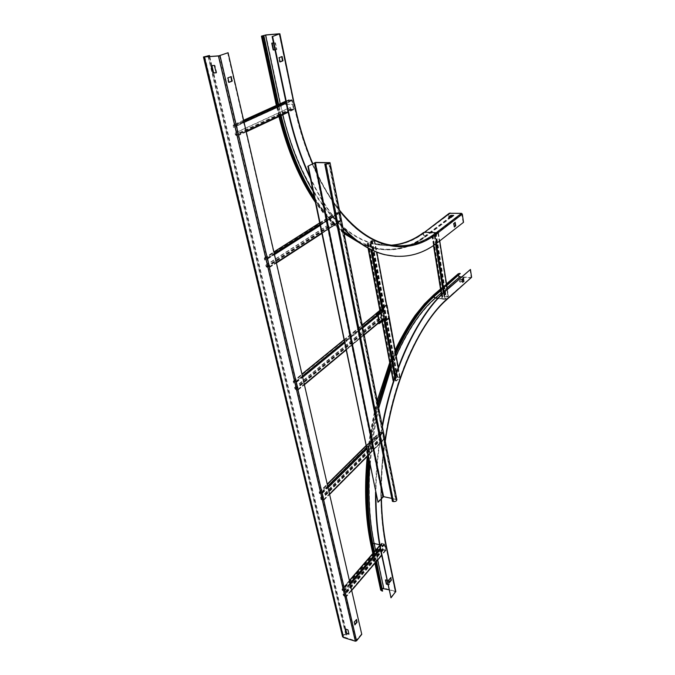 <?xml version="1.0" encoding="UTF-8"?>
<svg xmlns="http://www.w3.org/2000/svg" width="675" height="675" viewBox="0 0 675 675"><rect width="100%" height="100%" fill="white"/><g stroke="black" fill="none" stroke-linecap="round" stroke-linejoin="round"><path stroke-width="0.51" stroke-dasharray="3.38 2.53" d="M379.569 544.792L385.923 546.615C377.612 506.748 379.814 452.748 391.989 404.747C404.249 356.746 425.334 317.798 447.002 298.662L471.133 277.501L461.506 276.893M462.367 280.564L460.915 281.694L458.401 281.475L460.637 279.501L462.215 279.543M433.789 296.798L434.017 295.194L458.57 274.067L460.308 273.873M471.42 277.822L459.911 277.172C457.962 276.463 457.422 275.324 458.291 273.746M470.062 269.452L471.133 277.501M458.57 274.067L458.317 275.586M440.775 290.714L446.782 285.533M375.545 492.202C375.773 470.273 377.983 448.116 382.185 425.739M390.606 597.704L395.364 591.604L388.935 589.79M463.244 278.092L461.784 279.188L462.62 282.243M390.656 577.783L388.53 579.791L389.298 582.247M382.396 426.828C378.211 449.525 376.059 471.952 375.941 494.108M462.274 279.931L460.696 279.889L458.477 281.829L460.974 282.082L463.025 279.982M440.708 290.317L446.723 285.137M369.107 461.202C370.761 442.437 373.807 424.001 378.245 405.886M390.471 366.652L395.752 353.827M376.515 561.406L374.423 551.627M376.27 561.701L374.178 551.914M395.668 353.354L390.378 366.154M378.127 405.287C373.688 423.301 370.617 441.644 368.921 460.316M382.312 588.448L381.139 590.043L382.826 590.853M386.91 580.196L388.268 580.702L389.129 584.93L387.847 584.634M380.616 589.79C381.021 588.465 382.134 587.9 383.957 588.085L395.803 591.46M387.762 584.255L389.382 584.55L388.505 580.407L385.737 579.892M273.476 42.888L275.088 43.006L276.488 49.663L274.978 50.017M281.112 115.535L278.598 104.431M463.523 222.311L437.991 241.962C425.115 252.146 411.016 256.947 395.702 256.357M343.043 228.285C331.096 215.738 320.228 199.209 310.441 178.698M463.134 222.294L461.573 213.764L450.233 213.401L449.474 213.637L450.124 216.388M281.728 56.658L278.75 57.687L279.458 61.788L279.956 61.847M454.882 222.539L453.372 223.577L454.25 226.817M310.087 176.968C319.908 197.961 330.86 214.878 342.934 227.72M274.953 49.908L276.843 49.528L275.442 42.871L272.135 42.998M280.775 115.695L278.252 104.591M450.748 217.232L426.119 235.913C410.662 247.809 393.618 251.809 374.988 247.885L356.349 240.384M343.702 231.609C333.349 223.163 323.544 211.722 314.305 197.303M449.212 213.283C448.175 214.971 448.698 216.194 450.765 216.945L451.685 216.979L426.195 236.334C410.678 248.29 393.567 252.298 374.853 248.358L361.192 243.886M314.533 198.416C323.764 212.667 333.534 223.965 343.845 232.31M359.075 242.409L374.853 248.358M449.094 217.173L448.723 217.578L451.44 217.603L453.246 215.764M227.61 52.768L361.758 634.331M361.353 634.213L355.615 640.879L218.852 55.839M342.478 636.348C342.925 634.829 344.115 634.188 346.056 634.407L346.756 635.032L345.794 634.736C343.904 634.635 342.984 635.276 343.052 636.668L355.615 640.879M356.257 619.734L353.911 621.979L354.746 624.527M230.85 76.714L227.467 77.887L228.302 82.223L228.817 82.291M348.882 633.867L348.207 629.547L345.372 628.948M216.253 72.841L216.65 72.562L214.979 65.467L211.553 65.568M346.756 635.032L209.309 56.548M347.017 634.702L346.655 633.184M345.676 629.041L213.654 73.01M211.882 65.551L209.739 56.523M382.573 548.311L383.451 549.982L385.526 550.496L385.973 550.091L384.784 544.388L381.645 543.291L381.797 544.615L382.109 543.594L384.379 544.295L385.552 550.083L383.366 549.593L382.573 548.311L343.01 594.304L343.955 596.05L346.486 596.582L345.161 590.372L344.452 589.646L341.921 589.123L342.107 590.482L342.52 590.6L342.402 589.452L344.756 590.254L346.123 596.143L343.862 595.654L343.01 594.304M382.97 548.404L343.415 594.413M382.193 544.717L342.52 590.6M381.797 544.615L342.107 590.482M290.031 107.519L291.144 109.763L293.709 109.637L293.996 108.861L292.233 100.423L291.423 99.647L288.866 99.782L288.883 102.052L289.339 102.035L289.111 100.33L291.777 100.44L293.456 109.105L291.026 109.198L290.031 107.519L234.799 133.102L236.014 135.489L238.655 135.405L236.849 125.643L235.988 124.807L233.347 124.917L233.44 127.305L233.904 127.297L233.618 125.491L236.368 125.651L238.461 134.603L235.879 134.89L234.799 133.102M290.486 107.502L235.263 133.085M289.339 102.035L233.904 127.297M288.883 102.052L233.44 127.305M434.675 233.499L436.101 232.858L438.488 233.061L435.173 235.702L431.916 235.702L432.565 235.111L432.456 235.651L434.776 235.685L438.041 233.145L434.675 233.499L444.757 296.629L446.141 295.937L448.478 296.241L444.462 299.363L442.117 299.05L442.733 298.401L442.648 299L444.909 299.109L448.04 296.325L444.757 296.629M435.071 233.516L445.146 296.654M432.962 235.136L443.121 298.434M432.565 235.111L442.733 298.401M293.414 382.953L293.574 381.105L295.869 381.442L296.646 382.219L298.207 389.905L295.574 389.635L294.806 388.859L294.511 387.602L295.464 389.146L297.886 389.332L296.207 382.151L293.6 381.611L293.861 383.02L379.477 312.567L379.401 310.922L381.873 311.04L382.573 311.723L383.678 318.794L381.198 318.668L380.506 317.993L380.287 316.837L381.113 318.229L383.4 318.279L382.16 311.681L379.713 311.31L379.477 312.567M293.861 383.02L379.89 312.609M294.95 387.669L380.7 316.879M294.511 387.602L380.287 316.837M370.575 241.194L372.229 240.469L374.735 240.688L370.685 243.683L367.2 243.692L368.002 243.008L367.782 243.608L370.263 243.658L374.245 240.798L370.575 241.194L396.183 377.738L397.718 376.912L400.123 377.359L396.461 380.962L393.525 380.928M370.997 241.22L396.183 377.738M368.423 243.034L394.259 379.974L393.601 380.641L396.056 380.902L399.642 377.536L397.474 377.139L396.588 377.798M368.002 243.008L394.259 379.974M367.301 243.506L393.221 380.514L393.854 379.924M319.376 493.594L319.562 491.974L322.515 493.206L323.949 500.082L321.368 499.669L320.625 498.926L320.363 497.796L320.785 497.888L321.266 499.23L323.603 499.593L322.093 493.113L319.562 492.438L319.807 493.687L379.78 433.637L379.654 432.169L382.134 432.447L382.818 433.122L383.948 439.644L381.468 439.366L380.784 438.682L380.978 437.687L381.383 438.952L383.602 439.298L382.413 433.055L380.101 432.498L379.78 433.637M319.807 493.687L380.185 433.713M320.785 497.888L380.978 437.687M320.363 497.796L380.573 437.611M264.566 259.976L264.423 257.918L267.064 258.01L267.882 258.812L269.57 267.46L266.92 267.351L266.11 266.558L265.781 265.157L266.794 266.819L269.291 266.785L267.427 258.778L264.743 258.407L265.022 260.002L335.939 214.515L335.88 212.591L338.411 212.6L339.171 213.325L340.445 221.383L337.913 221.358L337.163 220.641L336.901 219.333L337.34 219.35L337.812 220.86L340.208 220.759L338.732 213.317L336.167 213.047L336.369 214.532L335.939 214.515M265.022 260.002L336.369 214.532M266.237 265.191L337.34 219.35M265.781 265.157L336.901 219.333M377.873 323.62L377.536 322.793L382.118 318.988L384.792 318.938M378.439 323.156L377.511 322.819L377.62 323.35M382.252 319.503L382.151 318.971L382.219 319.52L384.564 319.283M384.961 318.187L384.303 318.651M379.164 322.701L384.885 318.406M386.395 304.973L388.792 317.343L385.703 320.532M383.476 310.922L382.885 310.812L377.73 315.174M386.227 320.566L385.729 320.515M389.112 318.153L388.614 318.102L389.137 318.119L386.682 304.973M382.801 310.702L380.54 310.424L380.438 309.884M375.789 313.673L375.891 314.204L380.54 310.424M380.405 309.909L380.506 310.441M377.637 323.333L382.219 319.52M377.612 502.141L382.598 496.716L383.78 496.378L396.824 499.61M325.114 163.949L392.656 501.095L393.643 501.306C395.432 501.356 396.343 500.833 396.36 499.745L391.821 498.412M470.956 277.56L446.74 298.957L437.889 298.215M441.146 293.001L447.145 287.795M459.405 273.805L434.869 294.941L435.788 295.017M381.139 590.043L371.478 545.096C362.753 504.731 364.913 450.335 377.367 402.013C389.914 353.692 411.556 314.516 434.017 295.194L434.869 294.941C412.526 314.153 390.808 353.472 378.219 402.022C365.723 450.571 363.555 505.246 372.237 545.619L371.478 545.096L372.701 543.544M369.832 464.687C371.301 445.576 374.254 426.743 378.7 408.189M390.85 368.685L396.124 355.835M395.364 591.604L385.965 546.421C377.679 506.647 379.873 452.731 392.032 404.806C404.274 356.873 425.326 317.976 446.926 298.907L446.74 298.957C425.115 318.06 404.08 356.923 391.846 404.798C379.704 452.68 377.511 506.528 385.796 546.311L395.196 591.486M447.002 298.662L471.209 277.265M395.322 591.806L385.923 546.615M381.274 498.69C380.953 479.849 382.252 460.569 385.172 440.834M459.911 277.172L435.434 298.409L447.221 299.236M395.432 591.19L386.041 546.024C377.781 506.351 379.974 452.663 392.082 404.924C404.274 357.185 425.242 318.423 446.808 299.363L471.015 277.948M433.73 294.857C432.861 296.468 433.434 297.65 435.434 298.409C413.632 317.301 392.479 355.742 380.236 403.11C368.069 450.461 365.951 503.752 374.372 543.181C372.516 543.021 371.368 543.586 370.946 544.86M440.589 289.558L446.605 284.386M373.182 545.847L372.237 545.619L381.898 590.6M377.671 560.064L375.578 550.285M386.446 546.429L374.372 543.181L383.957 588.085M368.246 457.059C370.077 438.691 373.224 420.694 377.688 403.059M390.049 364.416L395.373 351.768M375.562 562.528L373.452 552.741M279.155 33.986L293.768 104.195L280.42 104.701L280.201 103.705M262.82 36.037L277.813 105.882L278.893 105.84M282.724 114.775L280.42 104.701L277.003 105.772L277.813 105.882C295.085 187.211 336.462 240.114 374.001 247.835C392.648 251.75 409.708 247.759 425.183 235.862C423.495 235.229 423.056 234.233 423.875 232.867L424.651 232.639C409.607 244.114 393.044 247.978 374.971 244.249C352.983 239.389 332.336 221.662 313.014 191.084M450.233 213.401L424.651 232.639L436.649 233.508C412.965 251.834 386.944 250.872 358.585 230.631C331.459 209.056 306.307 163.401 293.861 104.304L293.768 104.195C310.382 184.916 350.612 237.448 387.155 244.89C405.017 248.636 421.394 244.721 436.278 233.153L461.573 213.764M293.861 104.304L279.222 33.961M461.928 214.11L436.649 233.508M339.576 210.786C329.543 198.121 320.524 182.419 312.508 163.671M265.899 34.931L280.758 104.549L294.519 104.153M278.556 106L276.446 105.899C276.699 105.292 278.134 104.836 280.758 104.549C297.591 184.343 338.2 236.377 375.098 243.776L387.281 244.418C350.806 237.009 310.669 184.579 294.106 104.043L279.484 33.758M279.796 116.151L277.256 105.038M426.119 235.913L425.183 235.862L449.828 217.198M391.483 245.152L375.098 243.776L391.061 245.177M423.605 232.495C422.567 234.225 423.115 235.491 425.25 236.292C409.717 248.24 392.597 252.247 373.866 248.307L361.589 244.156M344.022 233.221C333.855 225.247 324.186 214.414 315.014 200.728M450.765 216.945L425.25 236.292L426.195 236.334M451.204 217.662L451.136 217.24M448.656 217.156L448.723 217.578M282.04 56.54L281.576 56.573M279.458 61.788L279.923 61.754M279.129 57.949L278.657 57.983M278.75 57.687L279.214 57.653M219.561 55.696L356.147 640.71M204.837 56.886L343.769 637.208M345.794 634.736L208.17 56.633M208.373 55.612L346.056 634.407M228.302 82.223L228.783 82.198M227.846 78.173L227.365 78.199M227.467 77.887L227.948 77.861M231.145 76.596L230.673 76.629M382.776 549.307L343.246 595.333M383.181 549.408L343.659 595.451M383.366 549.593L343.862 595.654M385.442 550.108L345.997 596.261M385.568 549.99L346.123 596.143M384.379 544.295L344.756 590.254M384.193 544.101L344.554 590.051M382.109 543.594L342.402 589.452M381.983 543.712L342.276 589.562M381.586 543.611L341.871 589.452M382.033 543.206L379.755 545.83M349.456 580.804L342.309 589.047M384.109 543.712L380.202 548.243M350.013 583.217L344.452 589.646M384.784 544.388L380.438 549.433M350.291 584.423L345.161 590.372M385.973 550.091L381.628 555.179M351.641 590.296L346.537 596.261M385.526 550.496L346.089 596.658M383.451 549.982L343.955 596.05M290.343 108.996L235.162 134.662M290.798 108.979L235.634 134.654M291.026 109.198L235.879 134.89M293.406 109.114L238.326 134.848M293.541 108.877L238.461 134.603M291.777 100.44L236.368 125.651M291.541 100.221L236.123 125.415M289.162 100.313L233.668 125.474M289.027 100.55L233.542 125.727M288.571 100.567L233.069 125.736M289.043 99.74L285.787 101.216M243.616 120.302L233.525 124.875M291.423 99.647L285.981 102.119M243.835 121.247L235.988 124.807M292.233 100.423L286.2 103.165M244.088 122.344L236.849 125.643M293.996 108.861L288.014 111.662M246.13 131.228L238.933 134.595M293.524 109.679L288.141 112.202M246.257 131.802L238.469 135.447M291.144 109.763L236.014 135.489M435.24 233.061L445.306 296.148M435.637 233.086L445.694 296.182M435.881 233.018L445.93 296.123M437.948 233.111L447.947 296.283M438.016 233.187L448.023 296.367M434.776 235.685L444.909 299.109M434.523 235.744L444.673 299.177M432.456 235.651L442.648 299M432.388 235.575L442.572 298.915M431.992 235.558L442.184 298.882M432.236 235.82L433.772 245.346M441.661 294.359L442.437 299.185M434.303 235.913L435.611 244.063M443.399 292.705L444.462 299.363M435.173 235.702L436.413 243.481M444.167 292.005L445.306 299.143M438.421 233.204L439.653 240.992M447.28 289.263L448.411 296.401M438.168 232.942L448.158 296.097M436.101 232.858L446.141 295.937M293.119 381.696L379.257 311.403M293.566 381.755L379.671 311.445M293.692 381.586L379.797 311.285M295.988 381.932L381.957 311.487M296.207 382.151L382.16 311.681M297.886 389.332L383.4 318.279M297.751 389.5L383.265 318.44M295.464 389.146L381.113 318.229M295.245 388.927L380.919 318.035M294.806 388.859L380.506 317.993M295.574 389.635L381.198 318.668M297.861 389.981L383.349 318.887M298.325 389.399L304.324 384.413M345.971 349.785L364.137 334.682M379.08 322.253L383.813 318.322M296.646 382.219L302.678 377.266M344.545 342.917L362.796 327.949M377.814 315.63L382.573 311.723M295.869 381.442L302.408 376.093M344.309 341.786L362.576 326.835M377.409 314.702L381.873 311.04M293.574 381.105L301.987 374.245M343.946 340.023L362.23 325.097M375.781 314.052L379.713 310.837M371.267 240.705L396.816 377.156M371.689 240.722L397.221 377.207M371.959 240.663L397.474 377.139M374.152 240.773L399.575 377.426M374.22 240.857L399.642 377.536M370.263 243.658L396.056 380.902M369.984 243.726L395.795 380.978M367.782 243.608L393.685 380.683M367.723 243.523L393.626 380.573M367.512 243.802L368.356 248.24M380.067 310.179L382.168 321.283M369.714 243.92L370.769 249.488M382.118 309.808L383.991 319.764M394.782 377.123L395.55 381.206M370.685 243.683L371.883 250.037M383.24 310.559L384.801 318.878M395.398 375.308L396.461 380.962M374.642 240.874L376.734 252.129M386.547 304.965L389.019 318.229M398.174 367.512L400.047 377.595M374.423 240.578L399.819 377.198M372.229 240.469L397.718 376.912M319.106 492.455L379.561 432.565M319.537 492.548L379.966 432.633M319.663 492.413L380.101 432.498M321.882 492.893L382.219 432.861M322.093 493.113L382.413 433.055M323.603 499.593L383.628 439.189M323.477 499.728L383.501 439.324M321.266 499.23L381.383 438.952M321.055 499.019L381.189 438.758M320.625 498.926L380.784 438.682M321.368 499.669L381.468 439.366M323.578 500.158L383.586 439.737M324.025 499.686L329.535 494.134M367.926 455.482L384.041 439.256M322.515 493.206L328.058 487.688M366.626 449.255L382.818 433.122M321.781 492.455L327.78 486.489M366.39 448.099L382.134 432.447M319.562 491.974L327.282 484.321M365.951 446.006L380.017 432.076M264.237 258.567L335.677 213.207M264.684 258.593L336.108 213.224M264.819 258.39L336.243 213.03M267.19 258.55L338.512 213.106M267.427 258.778L338.732 213.317M269.291 266.785L340.208 220.759M269.165 266.988L340.073 220.953M266.794 266.819L337.812 220.86M266.566 266.591L337.593 220.657M266.11 266.558L337.163 220.641M266.92 267.351L337.913 221.358M269.291 267.528L340.175 221.451M269.747 266.819L276.311 262.558M321.73 233.061L340.647 220.776M267.882 258.812L274.48 254.602M320.152 225.458L339.171 213.325M267.064 258.01L274.219 253.454M319.925 224.37L338.411 212.6M264.693 257.85L273.89 252.02M319.638 222.995L336.142 212.524M383.906 318.904L379.173 322.852M382.894 318.802L382.995 319.334M378.869 323.722L384.007 319.444M384.834 318.743L384.328 318.558M384.843 318.676L384.337 318.516M387.045 305.328L386.547 305.277M388.792 317.343L389.289 317.393M382.868 310.787L383.316 310.686M382.843 310.762L383.282 310.627M377.848 323.62L377.747 323.08M377.123 314.592L382.303 310.357M381.181 309.724L381.282 310.264M315.596 162.413L383.78 496.378M382.598 496.716L314.221 162.726M328.784 163.46L395.533 499.205M393.643 501.306L326.211 163.957M395.778 498.926L328.927 162.43M440.505 289.035L446.521 283.863M381.409 498.538C381.097 479.883 382.371 460.763 385.248 441.197M367.251 456.469C369.149 437.434 372.473 418.837 377.215 400.68M389.711 362.627L395.077 350.182M374.912 563.288L372.802 553.492M374.988 247.885L374.001 247.835C335.753 240.03 294.266 186.874 277.003 105.772L262.001 36.011M279.315 33.91L293.946 104.22C310.559 184.992 350.772 237.465 387.155 244.89L374.971 244.249C392.69 247.987 408.991 244.19 423.875 232.867L449.474 213.637M278.918 116.564L276.353 105.452M339.424 210.035C329.552 197.53 320.65 182.031 312.736 163.544M344.098 233.601C334.007 225.872 324.422 215.426 315.335 202.255M282.057 56.531L281.61 56.565M280.083 61.94L279.619 61.973M343.052 636.668L204.069 56.852M228.952 82.392L228.471 82.418M231.171 76.596L230.715 76.621M385.552 550.083L346.115 596.236M381.999 543.62L342.293 589.469M381.645 543.291L379.704 545.535M349.388 580.508L341.921 589.123M385.914 550.403L381.67 555.382M351.683 590.49L346.486 596.582M293.456 109.105L238.376 134.831M289.111 100.33L233.618 125.491M288.866 99.782L285.778 101.183M243.608 120.268L233.347 124.917M293.709 109.637L288.149 112.244M246.265 131.844L238.655 135.405M438.041 233.145L448.04 296.325M432.363 235.617L442.555 298.966M431.916 235.702L433.493 245.523M441.399 294.604L442.117 299.05M438.488 233.061L439.729 240.933M447.365 289.187L448.478 296.241M293.6 381.611L379.713 311.31M297.844 389.475L383.358 318.414M298.207 389.905L304.4 384.75M346.039 350.106L364.196 335.002M379.139 322.566L383.678 318.794M293.245 381.181L301.944 374.085M343.913 339.863L362.205 324.945M375.747 313.9L379.401 310.922M374.245 240.798L399.668 377.468M367.698 243.582L393.601 380.641M367.2 243.692L368.027 248.062M379.823 310.382L381.923 321.486M374.735 240.688L376.869 252.188M398.258 367.293L400.123 377.359M319.562 492.438L379.991 432.523M323.578 499.702L383.602 439.298M323.949 500.082L329.594 494.395M367.976 455.735L383.948 439.644M319.191 492.05L327.232 484.093M365.909 445.787L379.654 432.169M264.743 258.407L336.167 213.047M269.241 266.971L340.149 220.927M269.57 267.46L276.413 263.005M321.823 233.491L340.445 221.383M264.423 257.918L273.864 251.927M319.621 222.902L335.88 212.591M385.197 317.984L384.775 317.942M383.046 310.913L383.543 310.964M384.185 318.828L379.046 323.114M377.587 323.502L377.485 322.962M396.36 499.745L329.518 162.945"/><path stroke-width="1.01" d="M461.506 276.893L459.852 276.784L458.317 275.586M462.215 279.543L463.379 279.652L462.367 280.564M446.782 285.533L460.249 273.476L458.291 273.746L446.521 283.863M471.597 277.29L447.221 299.236L471.597 277.29L470.45 269.477L445.728 290.613C419.352 312.938 393.491 364.905 382.185 425.739M395.752 353.827C407.751 327.265 421.09 307.665 435.788 295.017L440.775 290.714M386.446 546.429L395.803 591.46L391.002 597.805L381.021 552.319C377.224 534.263 375.401 514.223 375.545 492.202M462.62 282.243L463.7 281.121L463.244 278.092M389.298 582.247L391.027 580.129L390.656 577.783M382.396 426.828C393.609 365.572 419.597 313.09 446.116 290.647L470.45 269.477M391.002 597.805L381.426 552.42C377.738 534.878 375.907 515.438 375.941 494.108M464.079 281.146L462.645 282.403L462.164 279.214L463.539 277.855L463.7 281.121M391.492 579.968L389.407 582.635L388.927 579.901L390.952 577.505L391.095 579.867M463.025 279.982L462.274 279.931M395.668 353.354C407.675 326.827 421.031 307.243 435.721 294.612L440.708 290.317M446.723 285.137L460.249 273.476M374.423 551.627L373.182 545.847C367.875 520.737 366.517 492.522 369.107 461.202M378.245 405.886L390.471 366.652M376.27 561.701L382.59 591.148L376.515 561.406M374.178 551.914L372.938 546.134C367.554 520.687 366.213 492.075 368.921 460.316M390.378 366.154L378.127 405.287M388.935 589.79L382.312 588.448M387.847 584.634L386.328 584.094L385.45 579.952L386.91 580.196M382.59 591.148L380.616 589.79M385.737 579.892L386.564 583.799L387.762 584.255M279.129 33.893L265.545 35.058L262.001 36.011L263.562 36.079L261.427 36.138L265.899 34.931L279.484 33.758L272.599 36.501L279.155 33.986M274.978 50.017L273.181 49.908L271.772 43.267L273.476 42.888M278.598 104.431L263.917 35.944M310.441 178.698C300.611 157.891 292.832 134.139 287.094 107.426L272.135 36.543M395.702 256.357L384.809 254.703C370.71 251.319 356.788 242.511 343.043 228.285M279.956 61.847L282.471 60.843L281.728 56.658M454.25 226.817L455.372 225.762L454.882 222.539M310.087 176.968C300.628 156.558 293.119 133.372 287.558 107.409L272.599 36.501M391.061 245.177C403.076 244.35 414.248 240.03 424.583 232.208L449.212 213.283L461.514 213.351L462.316 214.118L463.523 222.311L438.387 241.979C422.364 254.728 404.646 258.981 385.223 254.728L384.809 254.703M342.934 227.72C356.839 242.3 370.938 251.294 385.223 254.728M282.04 56.54L282.935 60.809L280.083 61.94L279.214 57.653L282.04 56.54M455.153 222.337L455.76 225.779L454.343 227.053L453.769 223.594L455.186 222.32M272.135 42.998L273.535 49.773L274.953 49.908M278.252 104.591L263.562 36.079M356.349 240.384L343.702 231.609M314.305 197.303C300.308 175.331 289.246 148.078 281.112 115.535M450.124 216.388L451.626 216.565L450.748 217.232M280.775 115.695C289.035 148.711 300.291 176.285 314.533 198.416M343.845 232.31L359.075 242.409M453.246 215.764L450.968 215.755L449.094 217.173M451.381 217.19L448.588 217.088L450.9 215.342L453.701 215.393L451.381 217.19M209.309 56.548L209.503 55.527L203.453 56.987L218.438 55.991L228.082 52.726L361.758 634.331L356.552 640.837L355.345 641.208L343.499 637.538L342.478 636.348M209.098 55.679L204.837 56.886L218.852 55.839L228.082 52.726M214.321 65.382L216.245 72.723L213.081 73.17L211.148 65.855L214.321 65.382M346.047 633.268L345.153 628.889L347.937 629.876L348.95 634.154L346.047 633.268L348.882 633.867M231.145 76.596L232.183 81.11L228.952 82.392L227.948 77.861L231.145 76.596M354.966 624.881L354.316 622.105L356.552 619.464L357.092 622.274L354.814 624.831M354.746 624.527L356.678 622.148L356.257 619.734M228.817 82.291L231.711 81.135L230.85 76.714M345.372 628.948L346.317 632.939M211.553 65.568L213.241 72.773L216.253 72.841M346.655 633.184L345.676 629.041M213.654 73.01L211.882 65.551M209.739 56.523L209.503 55.527M375.806 313.9L377.73 315.174L379.164 322.701L378.439 323.156M384.961 318.187L385.484 318.322L384.564 319.283L379.426 323.57L378.228 315.225L377.021 314.052L375.739 313.833L380.438 309.884L382.202 309.817L383.358 310.745L383.231 307.378L386.395 304.973M377.873 323.62L379.426 323.57M378.228 315.225L383.543 310.964L383.729 307.42L386.674 305.016L387.045 305.328L398.258 367.293M385.484 318.322L386.058 320.6L389.137 318.119M386.699 304.999L386.176 304.973L386.699 304.999M384.986 318.271L385.349 320.22L385.99 320.566M383.754 307.395L383.257 307.344M315.596 162.413L307.851 166.236L378.017 502.234L383.527 496.657L315.284 162.591L329.493 162.802C329.332 163.392 328.244 163.78 326.211 163.957L324.793 164.126L325.89 164.135C328.455 163.907 329.839 163.426 330.041 162.675L315.596 162.413M307.851 166.236L315.284 162.591M308.306 166.236L378.017 502.234M391.821 498.412L383.527 496.657M324.793 164.126L392.411 501.365L393.398 501.576C395.66 501.643 396.799 500.985 396.824 499.61L330.075 162.861M437.889 298.215L435.367 298.004L441.146 293.001M447.145 287.795L459.852 276.784M396.124 355.835C407.86 329.754 420.938 310.475 435.367 298.004L433.789 296.798M372.701 543.544L374.127 543.459C369.183 520.045 367.748 493.788 369.832 464.687M378.7 408.189L390.85 368.685M375.578 550.285L374.127 543.459L379.569 544.792M395.719 591.916L386.319 546.716C383.29 532.128 381.611 516.122 381.274 498.69M385.172 440.834C394.31 378.025 420.373 321.815 447.39 298.696M435.721 294.612L433.73 294.857L440.505 289.035M395.373 351.768C407.244 325.983 420.382 306.906 434.801 294.536L440.589 289.558M446.605 284.386L459.346 273.417M383.712 588.372L377.671 560.064M386.319 546.716L386.412 546.278C383.417 531.79 381.746 515.877 381.409 498.538M370.946 544.86L371.984 545.906C366.415 519.564 365.167 489.957 368.246 457.059M377.688 403.059L390.049 364.416M373.452 552.741L371.984 545.906L372.938 546.134M381.653 590.895L375.562 562.528M280.201 103.705L265.545 35.058M313.014 191.084C300.316 170.176 290.216 144.737 282.724 114.775M287.558 107.409L287.094 107.426M279.686 33.919L294.325 104.287C298.898 126.048 304.965 145.834 312.508 163.671M462.316 214.118L437.046 233.525C409.134 255.386 371.756 251.497 339.576 210.786M279.897 33.809L294.325 104.287M277.256 105.038L262.457 36.172M449.828 217.198L450.706 216.532M461.514 213.351L436.21 232.723C421.377 244.24 405.067 248.138 387.281 244.418C370.913 240.705 354.957 229.247 339.424 210.035M437.046 233.525L436.21 232.723L424.583 232.208L450.166 212.996M361.192 243.886L344.022 233.221M315.014 200.728C300.13 178.377 288.394 150.188 279.796 116.151M281.762 56.759L282.234 56.725M283.019 60.522L282.555 60.548M282.471 60.843L282.935 60.809M356.552 640.837L220.042 55.662M218.438 55.991L355.345 641.208M343.499 637.538L204.424 57.029M208.17 56.633L207.968 55.763M231.711 81.135L232.183 81.11M230.884 76.815L231.365 76.79M232.284 80.797L231.812 80.823M379.755 545.83L349.456 580.804M380.202 548.243L350.013 583.217M380.438 549.433L350.291 584.423M381.628 555.179L351.641 590.296M285.787 101.216L243.616 120.302M285.981 102.119L243.835 121.247M286.2 103.165L244.088 122.344M288.014 111.662L246.13 131.228M288.141 112.202L246.257 131.802M433.772 245.346L441.661 294.359M435.611 244.063L443.399 292.705M436.413 243.481L444.167 292.005M439.653 240.992L447.28 289.263M304.324 384.413L345.971 349.785M364.137 334.682L379.08 322.253M302.678 377.266L344.545 342.917M362.796 327.949L377.814 315.63M302.408 376.093L344.309 341.786M362.576 326.835L377.409 314.702M301.987 374.245L343.946 340.023M362.23 325.097L375.781 314.052M368.356 248.24L380.067 310.179M382.168 321.283L393.441 380.911M370.769 249.488L382.118 309.808M383.991 319.764L394.782 377.123M371.883 250.037L383.24 310.559M384.801 318.878L395.398 375.308M376.734 252.129L386.547 304.965M389.019 318.229L398.174 367.512M329.535 494.134L367.926 455.482M328.058 487.688L366.626 449.255M327.78 486.489L366.39 448.099M327.282 484.321L365.951 446.006M276.311 262.558L321.73 233.061M274.48 254.602L320.152 225.458M274.219 253.454L319.925 224.37M273.89 252.02L319.638 222.995M384.885 318.406L379.662 322.751M385.847 320.271L385.349 320.22M383.729 307.42L383.231 307.378M383.079 308.112L383.577 308.154M383.948 310.129L383.451 310.078M382.202 309.817L377.021 314.052M376.102 314.491L376 313.951M314.668 162.726L383.003 496.8M328.615 162.607L328.784 163.46M325.89 164.135L393.398 501.576M385.248 441.197C394.293 378.473 420.339 322.237 447.221 299.236M372.802 553.492L371.031 545.24C365.411 518.873 364.146 489.282 367.251 456.469M377.215 400.68L389.711 362.627M395.077 350.182C401.38 337.196 408.088 325.586 415.184 315.352L424.381 304.012L433.73 294.857M380.7 590.195L374.912 563.288M276.353 105.452L261.427 36.138M312.736 163.544C305.176 145.732 299.101 125.93 294.519 104.153M391.483 245.152C402.933 244.24 413.64 240.022 423.605 232.495M361.589 244.156L344.098 233.601M315.335 202.255C299.902 179.769 287.761 151.208 278.918 116.564M342.596 636.854L203.453 56.987M379.704 545.535L349.388 580.508M381.67 555.382L351.683 590.49M285.778 101.183L243.608 120.268M288.149 112.244L246.265 131.844M433.493 245.523L441.399 294.604M439.729 240.933L447.365 289.187M304.4 384.75L346.039 350.106M364.196 335.002L379.139 322.566M301.944 374.085L343.913 339.863M362.205 324.945L375.747 313.9M368.027 248.062L379.823 310.382M381.923 321.486L393.137 380.751M376.869 252.188L386.682 304.973M329.594 494.395L367.976 455.735M327.232 484.093L365.909 445.787M276.413 263.005L321.823 233.491M273.864 251.927L319.621 222.902M386.336 304.948L386.758 304.982M386.058 320.6L385.56 320.549M375.84 314.373L375.739 313.833"/></g></svg>
